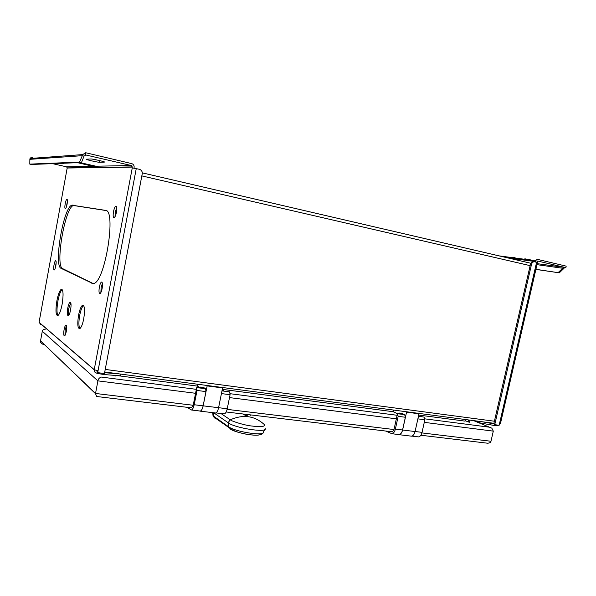<?xml version="1.0" encoding="UTF-8"?>
<svg xmlns="http://www.w3.org/2000/svg" width="596" height="596" viewBox="0 0 596 596"><rect width="100%" height="100%" fill="white"/><g stroke="black" fill="none" stroke-linecap="round" stroke-linejoin="round"><path stroke-width="0.89" d="M533.591 261.674C532.086 261.517 531.051 262.359 530.477 264.192L493.838 423.704L494.516 423.972L482.089 421.745M97.558 370.667L96.977 370.973L97.044 370.526M97.565 370.615L97.252 372.269L97.699 372.649L104.449 373.536L142.355 173.131C142.176 171.134 141.163 169.845 139.308 169.271L132.103 167.841L132.267 166.925L131.247 165.509L84.997 154.789L85.362 152.822L85.846 152.777L85.481 154.759M531.513 264.333L494.74 424.687L499.15 425.268L499.508 423.696L500.446 423.614L537.473 262.56L534.634 261.815C533.129 261.659 532.086 262.501 531.513 264.333L530.477 264.192M535.893 269.407L559.309 272.834L563.816 268.513L562.669 268.245L564.27 267.552L563.898 267.306L565.85 267.649L537.681 261.033L536.556 262.262M563.816 268.513L564.703 267.492M535.916 269.317L559.309 272.834M536.989 264.669L562.669 268.245L558.161 272.573M535.364 261.987L535.454 261.584C535.931 260.065 536.787 259.364 538.032 259.498L566.2 266.144L565.85 267.649M480.1 421.469L479.78 422.884L474.52 420.739M479.78 422.884L494.144 425.462L494.486 423.972M410.413 436.034L411.568 436.175C413.214 435.773 414.384 434.223 415.069 431.534L419.003 413.788L417.781 413.259M419.003 413.788L406.554 412.149L402.613 430.021C401.928 432.733 400.773 434.29 399.149 434.7L397.733 434.432M405.355 411.62L406.554 412.149M393.628 410.07L393.263 411.754L397.577 413.713M197.835 384.264L197.462 386.133L199.913 387.713M117.084 375.584L197.47 386.104M222.286 389.352L393.271 411.724M418.72 415.062L465.059 421.126L465.424 419.539M113.501 375.286L115.944 376.061L116.056 375.487M469.991 420.143L469.521 422.221L465.148 420.754M214.851 412.901L215.7 412.998C216.951 412.484 217.912 410.726 218.583 407.716L222.569 387.936L221.69 387.407M222.166 389.926L224.267 391.17L221.98 390.872M398.419 413.825L399.223 413.043L401.98 414.287L397.48 413.706L398.173 416.328L395.364 429.12C394.686 431.802 393.554 433.344 391.974 433.746L385.664 431.035M399.223 413.043L401.898 413.393L404.662 414.637L405.362 417.252L402.561 429.992C401.883 432.659 400.75 434.193 399.149 434.596L398.031 434.462M417.446 436.764L418.593 436.898C420.217 436.503 421.372 434.991 422.05 432.353L424.851 419.755L424.121 417.17L418.496 416.053M417.878 418.861L424.851 419.755M418.414 416.425L419.733 416.597M486.343 443.059L487.677 443.223C489.741 443.007 490.843 442.351 490.977 441.263L493.302 431.132L491.834 428.174L473.597 420.612M191.51 407.88L193.193 405.265L95.531 393.464L40.535 340.89L42.301 331.227C42.405 330.095 43.381 329.432 45.229 329.245M40.535 340.89L95.494 393.665L97.908 380.874C98.176 379.086 99.286 377.812 101.246 377.059L196.367 389.344M40.513 341.046C40.267 342.365 41.198 343.497 43.299 344.458M95.494 393.665L96.664 396.504L97.461 396.601M199.727 387.981L200.353 387.08L202.29 388.316L196.717 387.586L197.045 390.454L194.199 404.744C193.544 407.731 192.627 409.489 191.458 410.011L187.077 407.306M196.717 387.586L193.193 405.265M223.522 413.81L224.379 413.907C225.623 413.408 226.577 411.687 227.24 408.744L230.086 394.701L229.684 391.877L224.267 391.17M221.429 393.591L230.086 394.701M391.877 431.817L392.429 431.899L393.941 429.828L397.48 413.706M398.173 416.328L405.362 417.252M401.98 414.287L404.662 414.637M200.353 387.08L203.668 387.512L205.613 388.748L205.963 391.602L203.124 405.824C202.461 408.796 201.537 410.547 200.345 411.061L199.533 410.972M206.305 385.374L207.155 385.903L203.161 405.846C202.491 408.878 201.552 410.659 200.338 411.18L199.317 410.942M222.569 387.936L207.155 385.903M197.045 390.454L205.963 391.602M202.29 388.316L205.613 388.748M249.94 414.816L250.275 415.457M213.413 414.019L213.033 415.807L228.827 426.915L228.477 422.951L213.681 412.76M214.083 417.193L215.067 418.317L213.785 416.984L213.293 412.715M243.086 413.997L245.619 415.613L247.385 415.829L246.111 414.362M244.353 414.153L245.619 415.613M265.272 428.658C267.217 433.031 235.159 428.114 228.477 422.951L228.529 422.087L230.272 419.815L231.002 420.262C230.466 420.381 240.352 424.337 250.216 425.835C260.646 427.153 265.391 426.751 264.445 424.628L263.216 423.622M114.164 375.823L114.261 375.346M96.276 370.809L96.962 370.958M118.731 373.841L104.605 372.709M97.394 371.539L96.083 370.325M104.374 373.528L104.181 374.556L120.601 375.845L120.928 374.124M104.181 374.556L97.021 373.394L97.096 371.293L96.649 370.921M39.083 322.19L41.057 325.029M134.003 168.079L134.167 167.044C134.107 165.263 133.258 164.109 131.612 163.58L85.846 152.777M96.746 373.148C94.958 372.746 94.116 371.621 94.205 369.781L98.064 370.69L97.699 372.649M97.021 373.394L97.371 371.539M103.965 373.476L103.816 374.281M104.322 373.521L104.129 374.549M52.545 163.647L66.491 166.813L67.303 167.886L67.072 168.623M91.866 283.458L93.967 283.45C105.291 280.82 116.518 209.628 105.514 210.373L71.84 205.166C63.399 207.393 53.476 265.995 61.12 268.356L93.132 283.681M66.298 331.383C66.908 327.338 66.759 325.245 65.858 325.096C65.195 325.55 64.599 327.062 64.085 329.64C63.474 333.671 63.623 335.772 64.532 335.928C65.195 335.481 65.784 333.969 66.298 331.383M116.473 212.154C117.092 208.153 116.883 206.127 115.847 206.082C114.931 206.685 114.149 208.548 113.508 211.677C112.882 215.663 113.091 217.689 114.134 217.734C115.043 217.145 115.818 215.283 116.473 212.154M55.83 265.764C56.337 262.471 56.262 260.765 55.592 260.638C55.018 261.048 54.497 262.456 54.02 264.87C53.506 268.155 53.588 269.861 54.251 269.988C54.825 269.586 55.346 268.178 55.83 265.764M67.102 204.13C67.594 200.979 67.519 199.355 66.871 199.265C66.253 199.712 65.687 201.225 65.173 203.817C64.673 206.961 64.748 208.585 65.396 208.682C66.014 208.242 66.581 206.73 67.102 204.13M102.132 288.501C102.765 284.277 102.549 282.124 101.469 282.042C100.642 282.586 99.934 284.285 99.353 287.138C98.713 291.347 98.936 293.493 100.016 293.59C100.843 293.053 101.544 291.362 102.132 288.501M83.745 318.704C85.057 309.942 84.677 305.443 82.598 305.197C81.041 306.232 79.7 309.577 78.56 315.232C77.249 323.926 77.636 328.411 79.722 328.701C81.257 327.696 82.598 324.366 83.745 318.704M70.596 309.905C71.349 304.921 71.17 302.343 70.052 302.179C69.196 302.768 68.436 304.712 67.773 308.02C67.013 312.982 67.199 315.552 68.317 315.731C69.173 315.165 69.933 313.22 70.596 309.905M62.133 304.251C63.601 294.625 63.31 289.641 61.269 289.298C59.645 290.431 58.192 294.245 56.903 300.749C55.435 310.293 55.726 315.269 57.782 315.664C59.384 314.576 60.837 310.769 62.133 304.251M32.407 157.433L31.402 157.21L30.016 158.499L82.777 154.58L79.551 162.09L81.488 162.537L84.029 156.152L82.084 155.698L29.86 159.326L30.016 158.499M85.139 154.006L84.841 153.224L82.777 154.58M84.841 153.224L85.31 153.09M85.571 155.139L84.029 156.152M81.488 162.537L31.327 164.459L29.8 164.116L29.86 159.326M79.551 162.09L29.8 164.116M39.068 322.294L67.08 168.586L39.068 322.302L94.228 369.654L132.282 167.841M98.631 160.339L92.261 159.102M66.491 166.813L92.916 166.284L80.445 163.356L80.557 162.73M93.9 165.651L93.505 166.403L92.916 166.284L93.073 165.442M80.445 163.356L77.562 162.686M79.983 162.596L95.963 166.224L131.247 165.509M93.505 166.403L95.963 166.224M84.997 154.789L85.481 154.908M104.307 162.112L99.599 162.283C97.856 162.425 84.178 159.244 86.375 159.206L90.883 158.968C92.745 158.834 106.781 162.127 104.307 162.112L104.345 161.926M63.206 163.237L63.861 163.587L58.483 163.423M93.363 283.644L62.654 268.632C54.959 266.263 64.875 207.699 73.375 205.486L106.088 210.552M115.006 216.728L115.304 212.049L116.771 207.475M55.167 268.386L56.166 262.508M66.327 207.103L67.43 201.157M100.873 292.554L101.149 287.451L102.415 283.391M64.979 335.466L65.173 329.804L66.499 325.714M79.886 328.612C78.657 326.459 78.597 322.056 79.693 315.411C80.773 310.017 82.069 306.702 83.574 305.472M68.704 315.411C68.235 313.921 68.287 311.514 68.853 308.192L70.753 302.679M57.931 315.582C56.694 313.302 56.694 308.415 57.931 300.92C59.16 294.685 60.569 290.893 62.155 289.559M468.776 419.979L468.307 422.065M498.085 425.127L497.936 425.775L494.218 425.291M494.173 425.47L494.516 423.972M499.783 423.726L499.306 424.575M498.636 425.201L498.003 425.484M516.188 258.157L514.46 257.755M513.335 257.412L514.534 257.435L514.423 257.926M524.726 259.297L524.845 258.798L533.509 260.474M142.34 172.877L530.812 263.261M141.922 175.917L530.142 265.645M105.224 369.423L494.479 421.238M499.508 423.696L536.601 262.277M535.454 261.584L507.3 257.792M229.937 393.68L397.137 415.278M424.583 418.817L489.815 427.243M229.497 397.599L396.362 418.809M402.613 430.021L415.069 431.534M415.077 431.511L422.05 432.353M424.27 422.355L493.302 431.132M42.301 331.227L97.908 380.874L195.577 393.285M203.161 405.846L227.24 408.744M394.008 429.537L227.106 409.363M395.364 429.12L402.561 429.992M490.977 441.263L421.908 432.912M194.199 404.744L203.124 405.824M258.537 435.05C252.473 436.078 234.407 432.219 230.324 429.031L228.827 426.915C235.085 431.817 265.056 436.384 263.29 432.219L264.766 429.567M262.963 423.391C253.561 415.606 242.669 414.414 230.272 419.815L220.96 413.505M132.245 167.089L67.288 168.012M136.261 168.556L98.064 370.69M86.293 155.094L85.504 155.154M99.904 160.637L99.599 162.283L99.897 160.637M72.734 205.046L74.269 205.367M62.654 268.632L61.12 268.356M535.759 260.772L499.075 255.878M564.025 267.351L537.22 263.663L563.898 267.306M104.74 371.986L494.002 423.302M411.568 436.175L399.149 434.7M418.593 436.898L411.873 436.101M96.664 396.504L192.016 407.895M224.379 413.907L215.931 412.909M392.578 431.862L226.175 411.978M391.974 433.746L399.149 434.596M487.677 443.223L420.85 435.236M191.458 410.011L200.345 411.061M215.7 412.998L200.338 411.18M212.712 412.648L213.033 415.807L213.785 416.984L228.991 427.645C236.694 434.328 261.689 437.546 262.955 432.979M94.205 369.781L39.053 322.399M67.303 167.886L132.267 166.925M73.375 205.486L71.84 205.166M115.847 206.082L116.332 206.186M101.469 282.042L101.946 282.132M82.598 305.197L83.447 305.338M70.052 302.179L70.492 302.254M61.269 289.306L62.044 289.433M513.357 257.33L513.26 257.77"/></g></svg>

